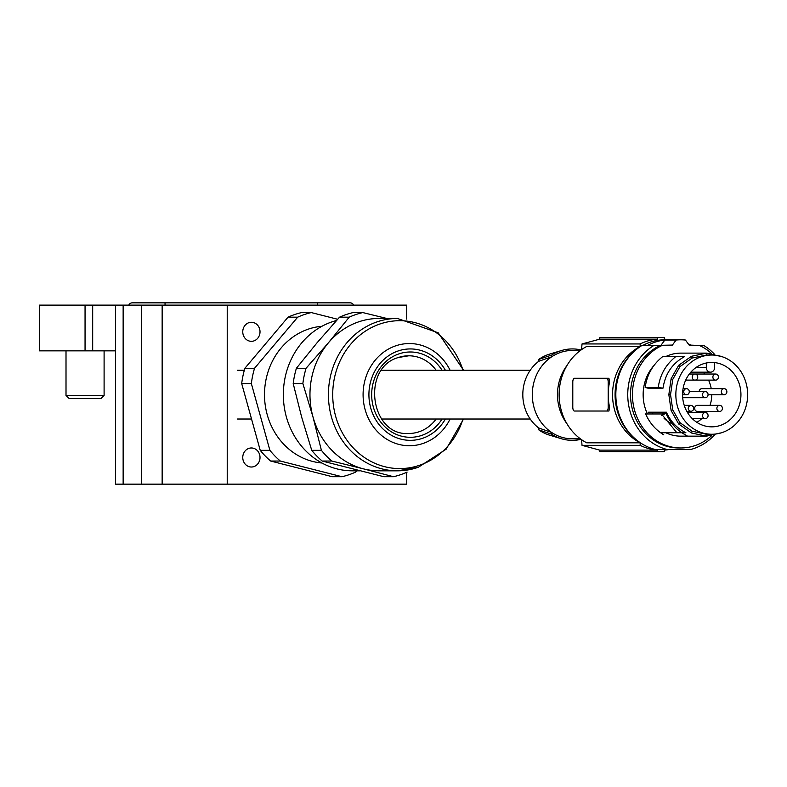 <?xml version="1.0" encoding="UTF-8"?>
<svg xmlns="http://www.w3.org/2000/svg" width="787" height="787" viewBox="0 0 787 787"><rect width="100%" height="100%" fill="white"/><g stroke="black" fill="none" stroke-linecap="round" stroke-linejoin="round"><path stroke-width="1.18" d="M260.015 331.799A9.523 8.627 90 0 0 251.387 322.276A9.523 8.627 90 0 0 242.76 331.799A9.523 8.627 90 0 0 251.387 341.322A9.523 8.627 90 0 0 260.015 331.799M260.015 457.493A9.523 8.627 90 0 0 251.387 447.97A9.523 8.627 90 0 0 242.76 457.493A9.523 8.627 90 0 0 251.387 467.016A9.523 8.627 90 0 0 260.015 457.493M92.679 350.845L39.35 350.845L39.35 305.13L123.146 305.13L123.146 484.153L115.532 484.153L115.532 350.845L92.679 350.845L92.679 305.13M406.731 319.138L406.731 305.13L123.146 305.13M406.731 472.279L406.731 484.153L123.146 484.153M115.532 305.13L115.532 350.845M227.227 484.153L227.227 305.13M321.932 463.002A68.558 62.134 -90 0 1 267.226 414.719A68.558 62.134 -90 0 1 321.932 326.28M358.783 321.804A76.182 69.04 -90 0 1 379.009 318.46L397.465 318.46A76.182 69.04 -90 0 0 377.239 321.804A76.182 69.04 -90 0 0 329.182 405.925A76.182 69.04 -90 0 0 397.465 470.823L379.009 470.823A76.182 69.04 -90 0 1 363.515 468.875L331.819 461.044L322.158 461.044L383.82 476.715L393.48 476.715L363.515 468.875A76.182 69.04 -90 0 1 312.99 416.953L302.867 383.574L293.207 383.574L301.608 416.953L311.741 450.331L321.401 450.331L312.99 416.953A76.182 69.04 -90 0 1 328.484 342.719A76.182 69.04 -90 0 1 358.783 321.804M302.867 383.574A83.796 75.946 -90 0 1 306.064 368.267L328.484 342.719L349.192 317.181A83.796 75.946 -90 0 1 355.901 314.525A83.796 75.946 -90 0 1 362.807 312.577L386.801 318.46M349.192 317.181L339.531 317.181A83.796 75.946 -90 0 1 346.241 314.525A83.796 75.946 -90 0 1 353.147 312.577L362.807 312.577M359.836 470.823L352.389 470.823A76.182 69.04 -90 0 1 284.107 405.925A76.182 69.04 -90 0 1 332.163 321.804A76.182 69.04 -90 0 1 336.521 320.506M280.31 461.044L270.649 461.044L332.311 476.715L341.971 476.715L280.31 461.044A83.796 75.946 -90 0 1 269.892 450.331L251.358 383.574A83.796 75.946 -90 0 1 254.545 368.267L297.683 317.181A83.796 75.946 -90 0 1 304.392 314.525A83.796 75.946 -90 0 1 311.298 312.577L337.633 319.266M297.683 317.181L288.022 317.181A83.796 75.946 -90 0 1 294.732 314.525A83.796 75.946 -90 0 1 301.637 312.577L311.298 312.577M356.678 470.823L355.586 472.111A83.796 75.946 -90 0 1 341.971 476.715M270.649 461.044A83.796 75.946 -90 0 1 260.231 450.331L269.892 450.331M251.358 383.574L241.698 383.574A83.796 75.946 -90 0 1 244.895 368.267L254.545 368.267M322.158 461.044A83.796 75.946 -90 0 1 311.741 450.331M293.207 383.574A83.796 75.946 -90 0 1 296.404 368.267L306.064 368.267M339.531 317.181L317.102 342.719L296.404 368.267M407.095 472.111A83.796 75.946 -90 0 1 393.48 476.715M331.819 461.044A83.796 75.946 -90 0 1 321.401 450.331M288.022 317.181L244.895 368.267M241.698 383.574L260.231 450.331M165.044 305.13L165.044 302.847L132.285 302.847L350.156 302.847A3.807 3.807 0 0 1 353.648 305.13M132.285 302.847A3.807 3.807 0 0 0 128.793 305.13A3.807 3.807 0 0 1 132.285 302.847M104.1 395.408L101.051 398.448L69.059 398.448L66.01 395.408L104.1 395.408L104.1 350.845M684.7 356.55L675.846 356.55L684.7 356.55C672.452 363.191 665.222 373.727 663.028 388.148L647.908 388.148L645.173 387.489C646.914 374.809 652.777 364.499 662.762 356.55L675.846 356.55C665.851 364.499 659.988 374.809 658.257 387.489L663.028 388.148M647.465 413.962A41.514 37.628 -90 0 1 643.146 394.641A41.514 37.628 -90 0 1 653.584 365.945M665.802 356.55A41.514 37.628 -90 0 1 680.775 353.127L706.47 353.127L706.451 355.026L711.753 355.026A39.616 35.897 -90 0 1 747.65 394.641A39.616 35.897 -90 0 1 711.753 434.257A39.616 35.897 -90 0 1 675.846 394.641A39.616 35.897 -90 0 1 711.753 355.026M671.124 410.529L672.718 409.801L679.938 422.649L678.689 423.996L671.124 410.529L668.842 394.641L671.124 378.754L678.689 365.286L691.488 356.285L706.47 353.127L720.282 356.285M530.222 419.018L381.597 419.018M251.535 419.018L237.526 419.018M530.222 370.264L381.597 370.264M244.314 370.264L237.526 370.264M581.062 439.323A45.705 41.426 -90 0 1 561.436 438.733A45.705 41.426 -90 0 1 551.638 434.227L551.638 432.457A44.18 40.048 -90 0 1 532.307 394.641A44.18 40.048 -90 0 1 551.638 356.826A44.18 40.048 -90 0 1 572.346 350.461L580.383 350.461M566.856 423.603A45.705 41.426 -90 0 1 557.481 394.641A45.705 41.426 -90 0 1 566.856 365.689M640.165 442.825A53.329 48.332 -90 0 1 612.552 394.641A53.329 48.332 -90 0 1 640.165 346.467L586.728 346.467A53.329 48.332 -90 0 0 559.114 394.641A53.329 48.332 -90 0 0 586.728 442.825L640.165 442.825L640.165 445.344L582.026 445.344A266.626 112.679 -90 0 1 581.583 439.697M576.743 378.262L608.931 378.262L609.571 382.069A53.329 48.332 90 0 0 608.203 394.641L608.203 407.213A3.807 1.613 90 0 1 606.6 411.021L574.402 411.021A3.807 1.613 90 0 1 572.788 407.213L572.788 382.069A3.807 1.613 90 0 1 574.402 378.262L606.6 378.262A3.807 1.613 -90 0 1 608.203 382.069L608.203 394.641A53.329 48.332 90 0 0 609.571 407.213L608.931 411.021L576.743 411.021M633.496 437.267A54.844 49.709 -90 0 1 615.07 394.641A54.844 49.709 -90 0 1 633.496 352.015M642.34 345.7A54.844 49.709 -90 0 1 664.779 339.797L680.775 339.797A54.844 49.709 90 0 0 676.112 340.033L672.413 345.07L641.533 345.729A56.369 51.086 90 0 0 616.359 402.708A56.369 51.086 90 0 0 655.128 449.495L667.042 449.495A56.369 51.086 -90 0 1 628.272 402.708A56.369 51.086 -90 0 1 653.446 345.729M641.533 345.729L647.229 345.611A54.844 49.709 -90 0 1 664.848 340.033L676.112 340.033M711.527 353.511A53.329 48.332 -90 0 0 699.466 345.473L689.127 345.07L685.428 340.033A54.844 49.709 90 0 0 680.775 339.797M688.212 343.83A54.844 49.709 -90 0 1 690.907 345.139M714.311 435.211A56.369 51.086 -90 0 1 690.642 449.495L667.042 449.495M711.527 435.772A53.329 48.332 -90 0 1 680.775 447.97L678.837 447.97A53.329 48.332 -90 0 1 630.515 394.641A53.329 48.332 -90 0 1 660.145 345.473M680.775 447.97A53.329 48.332 -90 0 1 632.443 394.641A53.329 48.332 -90 0 1 662.074 345.473M679.938 422.649L692.147 431.237L706.451 434.257L711.753 434.257M740.941 394.641A32.208 29.188 -90 0 1 711.202 426.839A32.208 29.188 -90 0 1 682.565 394.641A32.208 29.188 -90 0 1 711.202 362.443A32.208 29.188 -90 0 1 740.941 394.641M664.071 418.291A31.618 28.657 90 0 0 674.99 424.96M696.879 422.353A31.618 28.657 90 0 0 701.748 418.635M706.519 412.85A31.618 28.657 90 0 0 707.375 411.434M710.061 405.335A31.618 28.657 90 0 0 711.743 394.779M719.643 411.434L697.43 411.434A3.05 2.764 -90 0 1 697.43 405.335L719.643 405.335A3.05 2.764 -90 0 1 719.643 411.434A3.05 2.764 -90 0 1 719.643 405.335M702.545 415.595A3.05 2.764 -90 0 1 708.074 415.595A3.05 2.764 -90 0 1 702.545 415.595M699.141 391.592A3.05 2.764 -90 0 1 701.896 388.68L724.109 388.68A3.05 2.764 -90 0 1 724.109 394.779A3.05 2.764 -90 0 1 724.109 388.68M702.545 394.641A3.05 2.764 -90 0 1 708.074 394.641A3.05 2.764 -90 0 1 702.545 394.641M688.222 408.384A3.05 2.764 -90 0 1 693.741 408.384A3.05 2.764 -90 0 1 688.222 408.384M693.436 374.022L715.649 374.022A3.05 2.764 -90 0 1 715.649 380.121A3.05 2.764 -90 0 1 715.649 374.022M692.206 377.071A3.05 2.764 -90 0 1 697.735 377.071A3.05 2.764 -90 0 1 692.206 377.071M683.746 391.729A3.05 2.764 -90 0 1 689.274 391.729A3.05 2.764 -90 0 1 683.746 391.729M645.615 413.923C649.639 423.012 655.689 429.977 663.766 434.827M706.323 363.004L706.323 367.598A4.574 4.142 -90 0 0 714.606 367.598L714.606 362.787A32.178 29.168 90 0 0 710.563 362.463M705.309 397.691L683.096 397.691A3.05 2.764 -90 0 1 682.693 397.661M711.232 388.68A31.618 28.657 90 0 0 708.546 380.121M704.818 374.022A31.618 28.657 90 0 0 703.244 372.172M645.173 387.489L658.257 387.489M691.488 356.285L692.147 358.046L706.451 355.026M692.147 358.046L679.938 366.634L672.718 379.482L671.124 378.754M672.718 409.801L670.544 394.641L672.718 379.482M699.643 345.552L704.237 345.729A56.369 51.086 -90 0 1 714.311 354.071M672.413 345.07L647.229 345.611M661.149 345.07L664.848 340.033M660.883 337.505L599.832 337.633L657.43 337.633A57.136 51.785 -90 0 1 660.883 337.505A57.136 51.785 -90 0 1 664.336 337.633L664.336 339.167A55.611 50.398 -90 0 1 669.196 339.797M657.43 450.125L599.694 450.125A266.626 112.679 -90 0 0 599.832 451.649L660.883 451.777A57.136 51.785 -90 0 1 657.43 451.649L657.43 450.125A55.611 50.398 -90 0 1 640.165 445.344M669.196 449.495A55.611 50.398 -90 0 1 664.336 450.125L664.336 451.649A57.136 51.785 -90 0 1 660.883 451.777M599.832 451.649L657.43 451.649M581.583 349.585A266.626 112.679 90 0 1 582.026 343.949L640.165 343.949A55.611 50.398 -90 0 1 657.43 339.167L657.43 337.633M657.43 339.167L599.694 339.167A266.626 112.679 90 0 1 599.832 337.633M608.931 411.021L606.6 411.021M608.931 378.262L606.6 378.262M640.165 343.949L640.165 346.467M582.026 343.949L599.694 339.167M653.072 412.191A53.329 48.332 -90 0 1 652.482 413.962M599.694 450.125L582.026 445.344M551.638 434.227L538.761 429.84L538.761 428.01L551.638 432.457A44.18 40.048 90 0 0 572.346 438.821L580.383 438.821M551.638 355.055L551.638 356.826L538.761 361.272L538.761 359.443L551.638 355.055A45.705 41.426 -90 0 1 561.436 350.549A45.705 41.426 -90 0 1 581.062 349.959M561.436 438.733L549.454 435.122A41.967 38.032 -90 0 1 538.761 429.84M538.761 428.01A40.442 36.655 -90 0 1 538.761 361.272M538.761 359.443A41.967 38.032 -90 0 1 549.454 354.16L561.436 350.549M681.808 432.732L676.859 432.732L662.516 415.261M660.096 432.732L685.9 432.732C677.125 428.462 670.622 421.616 666.392 412.191L661.926 413.962M692.147 431.237L691.488 432.998L706.47 436.155L680.775 436.155A41.514 37.628 -90 0 1 665.802 432.732M679.938 366.634L678.689 365.286M668.842 394.641L670.544 394.641M691.488 432.998L678.689 423.996M720.282 432.998L706.47 436.155L706.451 434.257M661.572 415.211L666.038 413.431C670.534 423.573 677.509 431.001 686.982 435.693M648.557 412.191L666.392 412.191M663.136 413.962L645.124 413.962M85.055 350.845L85.055 305.13M141.434 484.153L141.434 305.13M162.152 484.153L162.152 305.13M445.383 419.018A45.705 41.426 -90 0 1 422.471 438.339A45.705 41.426 -90 0 1 370.736 408.03A45.705 41.426 -90 0 1 398.202 350.943A45.705 41.426 -90 0 1 445.383 370.264M450.095 419.018A51.096 46.305 -90 0 1 422.963 443.494A51.096 46.305 -90 0 1 365.119 409.604A51.096 46.305 -90 0 1 395.831 345.788A51.096 46.305 -90 0 1 450.095 370.264M463.012 419.018A73.948 67.023 -90 0 1 419.363 465.343A73.948 67.023 -90 0 1 335.656 416.303A73.948 67.023 -90 0 1 380.111 323.939A73.948 67.023 -90 0 1 463.012 370.264M436.146 419.018A38.848 35.208 -90 0 1 419.038 431.788A38.848 35.208 -90 0 1 408.728 433.489C370.254 436.303 360.859 367.45 398.625 357.465L408.728 355.793A38.848 35.208 -90 0 1 436.146 370.264M398.802 357.367A38.848 35.208 -90 0 1 408.728 355.793M442.068 419.018A42.655 38.661 -90 0 1 421.665 435.427A42.655 38.661 -90 0 1 373.372 407.135A42.655 38.661 -90 0 1 399.019 353.855A42.655 38.661 -90 0 1 442.068 370.264M417.681 467.478A76.182 69.04 -90 0 1 397.465 470.823L418.104 467.409L446.209 449.141L463.553 419.018M317.397 302.847L317.397 305.13M695.895 367.598L706.323 367.598M608.203 382.069L609.571 382.069M609.571 407.213L608.203 407.213M463.553 370.264L438.231 332.822L397.465 318.46M66.01 350.845L66.01 395.408M687.484 412.545L705.309 412.545M689.264 391.592L705.309 391.592M684.218 405.335L690.976 405.335M689.323 374.022L694.97 374.022M683.067 388.68L686.51 388.68M682.565 394.779L686.51 394.779M685.693 380.121L715.649 380.121M686.844 411.434L690.976 411.434M708.074 394.779L724.109 394.779M692.285 418.635L705.309 418.635M690.838 372.172L710.464 372.172"/></g></svg>
